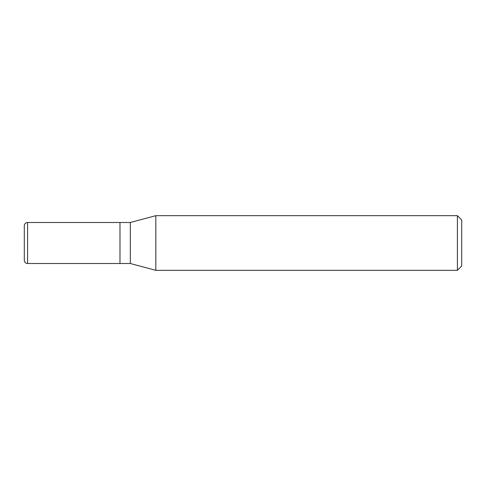 <?xml version="1.0" encoding="UTF-8"?>
<svg xmlns="http://www.w3.org/2000/svg" width="486" height="486" viewBox="0 0 486 486"><rect width="100%" height="100%" fill="white"/><g stroke="black" fill="none" stroke-linecap="round" stroke-linejoin="round"><path stroke-width="0.73" d="M119.981 222.497L27.581 222.497L27.581 263.503L119.981 263.503L119.981 222.497L119.981 263.503L130.315 263.503L130.315 222.497L119.981 222.497M27.581 263.503A3.281 3.281 0 0 1 24.3 260.223L24.3 225.777A3.281 3.281 0 0 1 27.581 222.497M130.315 222.497L155.83 215.663L155.83 270.338L130.315 263.503M155.83 270.338L457.393 270.338L457.393 215.663L155.83 215.663M457.393 215.663L461.7 219.97L461.7 266.03L457.393 270.338"/></g></svg>
